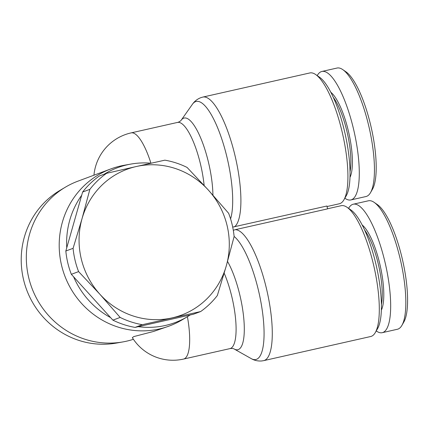 <?xml version="1.0" encoding="UTF-8"?>
<svg xmlns="http://www.w3.org/2000/svg" width="429" height="429" viewBox="0 0 429 429"><rect width="100%" height="100%" fill="white"/><g stroke="black" fill="none" stroke-linecap="round" stroke-linejoin="round"><path stroke-width="0.64" d="M133.419 339.296A83.811 80.486 -110.4 0 1 123.026 341.897A83.811 80.486 -110.4 0 1 28.652 277.407A83.811 80.486 -110.4 0 1 65.444 187.141A83.811 80.486 -110.4 0 1 77.992 181.14L110.864 168.908A83.811 80.486 -110.4 0 1 124.281 165.251L130.77 164.098A82.615 79.333 -110.4 0 1 151.099 163.213M123.026 341.897L116.538 343.055A82.615 79.333 -110.4 0 1 23.509 279.483A82.615 79.333 -110.4 0 1 59.781 190.508L65.444 187.141M200.659 311.545L193.404 314.243L190.229 314.961A82.615 79.333 -110.4 0 1 187.527 316.64A82.615 79.333 -110.4 0 1 138.256 326.678L135.081 327.397A83.811 80.486 -110.4 0 1 112.891 320.136L120.147 317.433L99.941 294.31A77.826 74.737 69.6 0 0 172.072 317.905A77.826 74.737 69.6 0 0 226.303 265.814L217.347 295.517A83.811 80.486 -110.4 0 1 200.659 311.545L142.337 324.694A83.811 80.486 -110.4 0 1 120.147 317.433M112.891 320.136L110.628 317.637A82.615 79.333 -110.4 0 1 73.606 276.802L71.343 274.308A83.811 80.486 -110.4 0 1 67.782 262.848A83.811 80.486 -110.4 0 1 65.835 251.019L73.091 248.321L82.052 218.618A77.826 74.737 69.6 0 0 81.22 258.671A77.826 74.737 69.6 0 0 99.941 294.31L78.598 271.611A83.811 80.486 -110.4 0 1 75.043 260.146A83.811 80.486 -110.4 0 1 73.091 248.321M187.527 316.64L181.864 320.007A83.811 80.486 -110.4 0 1 169.316 326.008A83.811 80.486 -110.4 0 1 61.524 265.176A83.811 80.486 -110.4 0 1 110.864 168.908M327.563 208.773L341.216 205.695A67.047 18.549 77.3 0 1 347.05 207.293A67.047 18.549 77.3 0 1 373.498 264.58A67.047 18.549 77.3 0 1 375.3 332.566A67.047 18.549 77.3 0 1 370.715 336.513L263.69 360.644A67.047 18.549 -102.7 0 0 266.479 288.712A67.047 18.549 -102.7 0 0 235.156 229.703L233.301 230.298M232.706 227.107L326.914 206.011L327.584 208.864L235.156 229.703M227.536 261.454A50.708 14.028 -102.7 0 1 239.913 295.329A50.708 14.028 -102.7 0 1 234.159 348.997C233.322 348.471 231.923 348.343 229.96 348.611L183.548 359.073A47.892 47.892 0 0 1 132.33 337.628L133.837 336.577L153.684 331.424L169.316 326.008M234.481 226.855A67.047 18.549 -102.7 0 0 235.097 155.968A67.047 18.549 -102.7 0 0 202.815 97.083L309.835 72.951A67.047 18.549 77.3 0 1 315.669 74.544A67.047 18.549 77.3 0 1 342.117 131.832A67.047 18.549 77.3 0 1 343.919 199.823A67.047 18.549 77.3 0 1 339.334 203.764L327.037 206.537M364.629 230.046A44.9 12.42 77.3 0 1 378.367 264.334A44.9 12.42 77.3 0 1 381.408 304.472M381.365 310.097A46.096 12.752 -102.7 0 0 379.804 263.964A46.096 12.752 -102.7 0 0 362.173 224.984M375.3 332.566L377.627 328.512A63.46 17.557 -102.7 0 0 375.922 264.173A63.46 17.557 -102.7 0 0 350.895 209.953L347.05 207.293M348.6 208.365A65.852 18.216 77.3 0 1 353.265 204.209A65.852 18.216 77.3 0 1 384.969 262.039A65.852 18.216 77.3 0 1 382.234 332.684A65.852 18.216 77.3 0 1 376.238 330.931M353.265 204.209L368.414 200.788A65.852 18.216 77.3 0 1 374.147 202.359A65.852 18.216 77.3 0 1 400.123 258.623A65.852 18.216 77.3 0 1 401.893 325.397A65.852 18.216 77.3 0 1 397.388 329.268L382.234 332.684M401.893 325.397L403.834 322.018A62.859 17.391 -102.7 0 0 402.145 258.279A62.859 17.391 -102.7 0 0 377.348 204.574L374.147 202.359M333.247 97.297A44.9 12.42 77.3 0 1 346.986 131.585A44.9 12.42 77.3 0 1 350.032 171.723M349.984 177.349A46.096 12.752 -102.7 0 0 348.423 131.215A46.096 12.752 -102.7 0 0 330.797 92.24M343.919 199.823L346.251 195.769A63.46 17.557 -102.7 0 0 344.546 131.424A63.46 17.557 -102.7 0 0 319.514 77.204L315.669 74.544M317.224 75.617A65.852 18.216 77.3 0 1 321.884 71.461A65.852 18.216 77.3 0 1 353.587 129.295A65.852 18.216 77.3 0 1 350.852 199.941A65.852 18.216 77.3 0 1 344.857 198.187M321.884 71.461L337.038 68.045A65.852 18.216 77.3 0 1 342.766 69.611A65.852 18.216 77.3 0 1 368.742 125.874A65.852 18.216 77.3 0 1 370.511 192.648A65.852 18.216 77.3 0 1 366.007 196.525L350.852 199.941M370.511 192.648L372.452 189.269A62.859 17.391 -102.7 0 0 370.763 125.536A62.859 17.391 -102.7 0 0 345.972 71.825L342.766 69.611M228.614 213.251A83.811 80.486 -110.4 0 1 232.175 224.716A83.811 80.486 -110.4 0 1 234.121 236.54L226.303 265.814A77.826 74.737 69.6 0 0 227.134 225.767A77.826 74.737 69.6 0 0 208.414 190.127L228.614 213.251M89.865 189.345A83.811 80.486 -110.4 0 1 106.553 173.316L136.288 166.527A77.826 74.737 69.6 0 0 82.052 218.618L89.865 189.345L82.609 192.047L65.835 251.019M82.609 192.047A83.811 80.486 -110.4 0 1 99.297 176.019L106.553 173.316M136.288 166.527L164.875 160.167A83.811 80.486 -110.4 0 1 187.071 167.428L208.414 190.127A77.826 74.737 69.6 0 0 136.288 166.527M78.598 271.611L71.343 274.308M142.337 324.694L135.081 327.397M190.229 314.961L138.256 326.678M110.628 317.637L73.606 276.802M66.752 247.806A82.615 79.333 -110.4 0 1 81.698 195.254M104.263 174.169A82.615 79.333 -110.4 0 1 130.77 164.098M234.111 236.438A64.232 17.771 77.3 0 1 258.51 290.615A64.232 17.771 77.3 0 1 251.217 358.606C254.397 360.462 257.915 361.245 261.77 360.955L263.69 360.644M212.923 195.141A50.708 14.028 -102.7 0 0 208.537 162.58A50.708 14.028 -102.7 0 0 181.14 120.27C180.255 121.525 177.215 122.737 177.509 122.426L131.102 132.888A47.892 47.892 0 0 0 93.946 175.204M177.515 122.426A47.892 13.251 77.3 0 1 200.568 164.484A47.892 13.251 77.3 0 1 204.134 185.446M181.135 120.276L192.423 104.274A64.232 17.771 77.3 0 1 227.129 157.872A64.232 17.771 77.3 0 1 230.582 218.892M150.928 163.197A47.892 13.251 -102.7 0 0 131.102 132.888M224.179 273.182A47.892 13.251 77.3 0 1 231.95 297.233A47.892 13.251 77.3 0 1 229.955 348.611M183.548 359.073A47.892 13.251 -102.7 0 0 187.414 316.709M192.423 104.274C194.498 101.233 197.34 99.013 200.949 97.624L202.815 97.083M234.159 348.997L251.217 358.606"/></g></svg>
